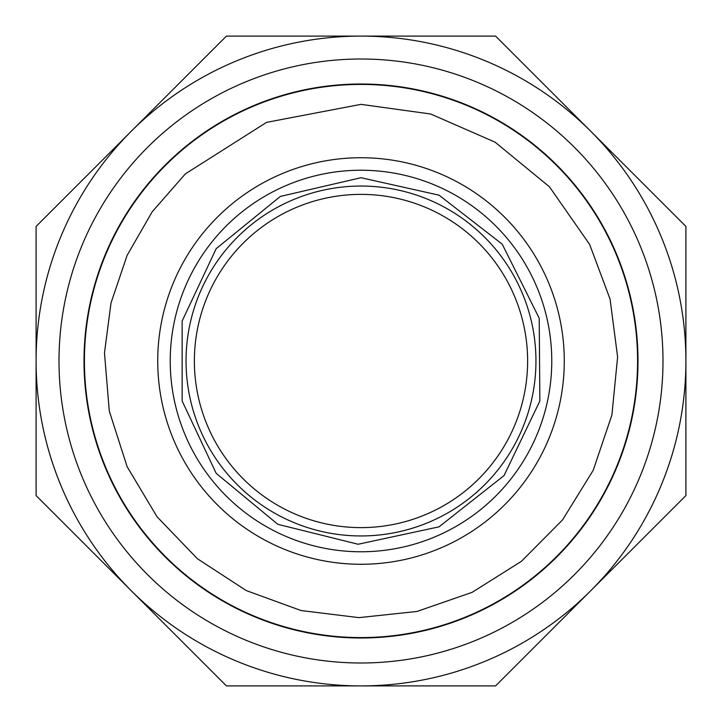 <?xml version="1.0" encoding="UTF-8"?>
<svg xmlns="http://www.w3.org/2000/svg" width="722" height="722" viewBox="0 0 722 722"><rect width="100%" height="100%" fill="white"/><g stroke="black" fill="none" stroke-linecap="round" stroke-linejoin="round"><path stroke-width="1.08" d="M157.73 361A203.27 203.27 0 0 0 361 564.27A203.27 203.27 0 0 0 564.27 361A203.27 203.27 0 0 0 361 157.73A203.27 203.27 0 0 0 157.73 361M361 170.23A190.77 190.77 0 0 0 170.23 361A190.77 190.77 0 0 0 361 551.77A190.77 190.77 0 0 0 551.77 361A190.77 190.77 0 0 0 361 170.23M361 535.95A174.95 174.95 0 0 0 535.95 361A174.95 174.95 0 0 0 361 186.05A174.95 174.95 0 0 0 186.05 361A174.95 174.95 0 0 0 361 535.95M581.761 194.38A276.58 276.58 0 0 0 113.435 237.682A276.58 276.58 0 0 0 361 637.58A276.58 276.58 0 0 0 581.761 194.38M361 194.38A166.62 166.62 0 0 0 194.38 361A166.62 166.62 0 0 0 361 527.62A166.62 166.62 0 0 0 527.62 361A166.62 166.62 0 0 0 361 194.38M361 637.995A276.995 276.995 0 0 1 84.005 361A276.995 276.995 0 0 1 361 84.005A276.995 276.995 0 0 1 637.995 361A276.995 276.995 0 0 1 361 637.995M361 59.005A301.995 301.995 0 0 0 99.465 511.997A301.995 301.995 0 0 0 622.535 511.997A301.995 301.995 0 0 0 361 59.005M361 36.1A324.9 324.9 0 0 0 131.26 590.74A324.9 324.9 0 0 0 685.9 361A324.9 324.9 0 0 0 361 36.1L226.419 36.1L36.1 226.419L36.1 495.581L226.419 685.9L495.581 685.9L685.9 495.581L685.9 226.419L495.581 36.1L361 36.1M361 104.356L266.526 122.379L185.319 173.921L152.198 211.79L127.099 255.389L110.989 303.05L104.482 352.941L109.293 411.071L127.099 466.611L156.981 516.699L197.413 558.747L246.292 590.578L301.092 610.55L358.987 617.635L416.982 611.462L472.098 592.347L521.464 561.292L562.546 519.885L593.213 470.275L611.895 415.015L617.608 356.966L610.072 299.134L589.666 244.487L549.451 186.79L495.093 142.18L430.664 113.995L361 104.356M361 177.72L280.371 196.411L216.185 248.666L182.134 321.019L182.134 400.981L216.185 473.334L277.799 524.298L358.121 544.253L439.039 526.834L504.037 475.59L539.866 400.981L539.217 318.212L502.214 244.171L439.039 195.166L361 177.72"/></g></svg>
